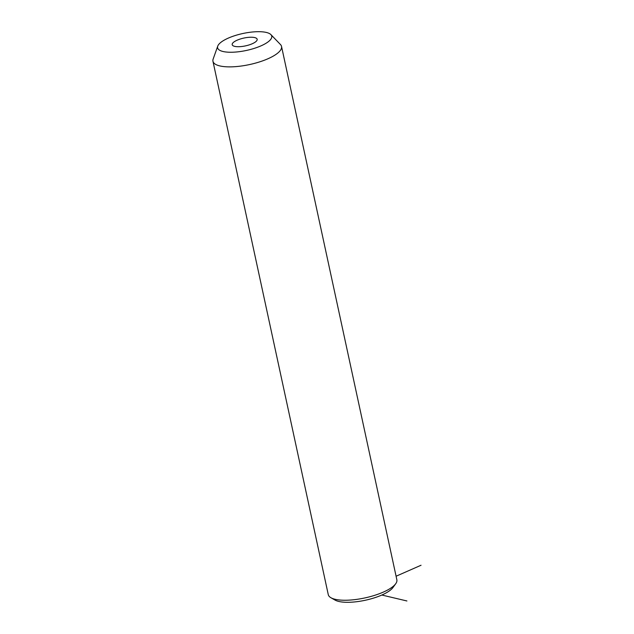 <?xml version="1.0" encoding="UTF-8"?>
<svg xmlns="http://www.w3.org/2000/svg" width="634" height="634" viewBox="0 0 634 634"><rect width="100%" height="100%" fill="white"/><g stroke="black" fill="none" stroke-linecap="round" stroke-linejoin="round"><path stroke-width="0.95" d="M270.908 34.624L280.474 44.538A35.084 10.96 167.8 0 1 281.536 46.441L396.86 579.809A35.084 10.96 167.8 0 1 395.711 583.74L392.961 587.536A31.391 9.803 167.8 0 1 367.807 599.677A31.391 9.803 167.8 0 1 335.006 600.065L330.94 597.743A35.084 10.96 167.8 0 1 328.269 594.637L212.953 61.268A35.084 10.96 167.8 0 1 213.135 59.097L217.747 46.116A27.698 8.654 167.8 0 1 240.706 34.006A27.698 8.654 167.8 0 1 270.908 34.624A27.698 8.654 167.8 0 1 248.647 49.935A27.698 8.654 167.8 0 1 217.747 46.116M395.711 583.74A35.084 10.96 167.8 0 1 367.593 597.307A35.084 10.96 167.8 0 1 330.94 597.743M281.536 46.441A35.084 10.96 167.8 0 1 252.277 63.939A35.084 10.96 167.8 0 1 212.953 61.268M242.846 38.302A12.775 3.986 167.8 0 1 257.166 39.276A12.775 3.986 167.8 0 1 246.507 45.648A12.775 3.986 167.8 0 1 232.195 44.673A12.775 3.986 167.8 0 1 242.846 38.302M381.842 595.033L406.917 600.969M396.084 576.227L421.047 565.243"/></g></svg>
